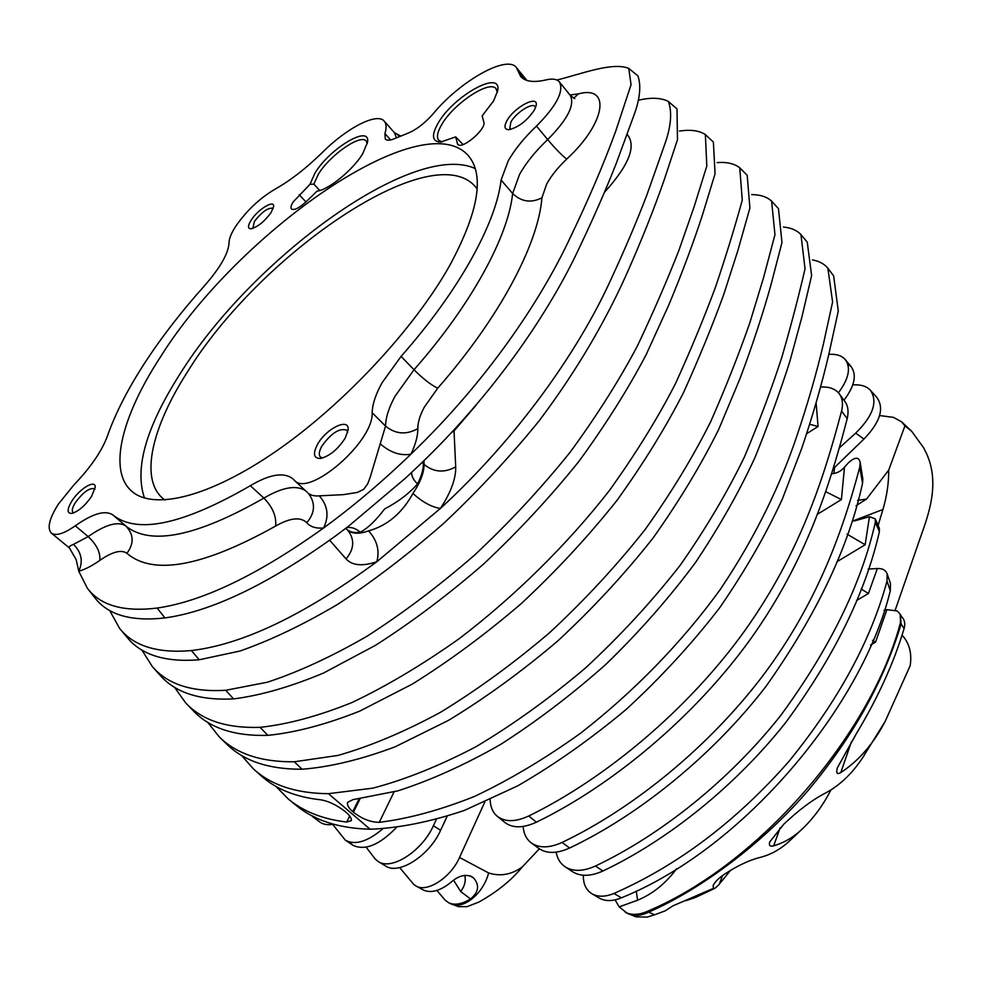 <?xml version="1.0" encoding="UTF-8"?>
<svg xmlns="http://www.w3.org/2000/svg" width="982" height="982" viewBox="0 0 982 982"><rect width="100%" height="100%" fill="white"/><g stroke="black" fill="none" stroke-linecap="round" stroke-linejoin="round"><path stroke-width="1.47" d="M251.073 220.287C257.75 209.461 274.69 199.1 273.61 206.601L271.118 212.493C264.33 221.686 257.603 227.124 250.926 228.794C247.673 228.61 247.722 225.774 251.073 220.287M273.156 208.528L272.984 208.307C268.111 207.46 261.899 211.854 254.363 221.502L252.865 228.389M506.921 120.737C514.114 107.161 538.799 94.211 536.16 105.577L534.392 110.033C526.72 121.117 518.14 127.66 508.651 129.685C504.453 129.44 503.864 126.457 506.921 120.737M535.583 107.554L535.116 106.572C532.305 102.177 515.795 112.807 510.836 122.124L509.768 128.777L510.652 129.428M317.481 444.478C326.245 428.164 350.255 416.847 348.033 430.325L345.173 438.107C338.004 449.216 329.829 455.992 320.648 458.434C313.688 458.606 312.632 453.954 317.481 444.478M347.677 432.227L346.646 430.116C339.355 427.882 331.094 433.222 321.838 446.172C319.015 451.29 318.536 454.912 320.414 457.023L322.587 458.005M71.87 501.041C79.616 488.545 95.892 478.934 95.205 487.367L91.522 496.511C84.918 505.89 78.314 511.524 71.747 513.439C66.886 513.451 66.923 509.314 71.87 501.041M94.91 489.331L94.456 488.741C89.472 487.624 83.151 492.203 75.454 502.477C72.337 507.485 71.539 510.836 73.061 512.506L73.736 512.886M293.201 201.911C291.04 205.385 290.476 207.742 291.482 209.006C294.219 210.541 299.08 208.123 306.102 201.764L317.076 191.146C328.602 189.833 353.017 169.886 362.726 153.708L367.55 142.083C370.545 123.965 329.805 148.343 315.05 172.942L309.993 184.285L293.201 201.911M501.09 180.037L508.21 160.901C514.813 149.338 524.241 137.726 536.491 126.064C556.438 105.982 564.098 91.289 559.482 81.985C557.003 79.063 552.522 78.376 546.041 79.898C533.496 82.807 525.014 81.604 520.595 76.314L516.458 67.66C507.142 54.292 459.858 81.211 433.16 113.802C424.887 123.192 416.478 129.661 407.935 133.221L394.776 138.548C390.05 140.549 386.883 140.721 385.275 139.039L384.944 133.577C386.675 127.844 386.442 123.707 384.257 121.167C377.211 112.181 346.732 127.979 322.562 152.271C306.188 168.303 290.279 180.639 274.837 189.293C259.604 198.364 246.58 210.676 235.766 226.241C231.31 233.115 229.064 238.651 229.027 242.824C228.475 253.344 220.275 267.681 204.428 285.848C181.977 310.877 162.374 336.126 145.631 361.609C128.311 388.086 115.545 412.956 107.345 436.229C101.747 451.254 90.614 467.481 73.92 484.912L58.343 504.147C49.284 518.545 46.94 528.181 51.309 533.042C55.827 536.233 63.818 533.815 75.27 525.812C92.799 513.463 105.344 509.854 112.918 514.985C137.149 534.417 182.959 524.658 250.336 485.697C269.903 474.11 284.117 471.851 292.992 478.921L294.269 480.223C308.458 498.083 373.847 441.716 372.166 412.735C372.436 404.093 375.75 394.077 382.121 382.685L401.086 356.392C459.06 290.819 496.266 222.828 501.09 180.037L512.641 193.503L519.601 174.317C526.119 162.754 535.472 151.179 547.674 139.591L536.491 126.064M164.841 500.01L162.533 498.169C139.677 478.087 152.161 426.998 187.157 372.399C258.806 255.087 431.601 135.835 475.435 186.752L477.142 188.912M450.038 264.944C478.541 211.719 484.703 175.361 468.512 155.868C422.604 102.938 238.528 232.096 160.496 356.896C122.247 415.374 107.603 470.157 131.637 491.135C153.352 510.603 209.301 497.444 276.764 450.738C344.13 404.118 414.699 328.16 450.038 264.944M475.263 168.585C413.25 140.082 250.926 259.518 179.559 374.682C146.011 427.526 134.338 468.647 144.501 498.058M438.033 123.315C453.303 95.941 502.268 68.642 497.653 90.835L493.602 100.901L482.162 115.851L483.831 122.087C486.593 129.096 461.528 150.307 457.649 144.28L455.685 136.903L440.427 142.108C432.08 141.568 431.282 135.307 438.033 123.315M497.309 92.443L496.119 88.81C489.92 79.407 453.475 103.662 441.691 124.628C437.383 132.005 436.389 137.222 438.721 140.266L442.047 141.985M463.05 144.55L455.685 136.903M367.28 143.679L366.237 141.126C360.86 133.515 329.952 155.058 318.401 174.158L313.835 184.137L309.993 184.285M311.184 815.404L318.573 818.976M333.438 824.229C327.828 825.273 323.299 824.536 319.837 822.02L312.399 816.459M536.332 822.216C613.014 785.084 695.281 716.038 750.702 638.852C806.517 560.526 830.146 484.384 847.208 418.639L841.586 411.053C823.984 477.301 800.735 552.007 744.712 630.8C688.824 708.648 606.262 778.174 528.782 815.981L536.332 822.216C523.173 828.231 512.714 828.329 504.981 822.548L497.285 816.3C505.006 822.179 515.501 822.081 528.782 815.981M841.586 411.053C843.243 403.983 842.495 398.25 839.34 393.868C835.461 388.86 829.287 386.589 820.829 387.043M490.153 799.655C490.399 806.909 492.768 812.458 497.285 816.3M839.34 393.868L844.974 401.564C848.08 405.934 848.816 411.63 847.208 418.639M783.464 227.063C791.013 227.75 796.844 230.254 800.956 234.563L805.044 268.81C798.526 296.969 790.792 326.454 781.844 357.276C771.484 389.019 759.074 422.113 744.614 456.556C727.331 492.35 705.849 528.598 680.17 565.288C651.52 601.941 619.826 636.299 585.076 668.349C548.999 698.767 512.616 724.9 475.926 746.75C439.384 765.911 404.989 779.72 372.779 788.165L328.442 793.677C296.171 793.431 271.155 785.17 253.405 768.894L261.249 775.89C275.844 789.049 295.607 797.016 320.537 799.79C328.418 801.042 336.666 804.982 345.271 811.611L345.91 812.163C350.144 815.87 351.912 818.718 351.225 820.694L346.72 822.032C322.869 819.221 303.401 811.549 288.327 799.017L275.917 786.373M812.495 259.911C819.184 261.126 824.303 263.888 827.875 268.209L832.601 301.965L823.456 343.798C816.656 372.767 807.904 403.136 797.237 434.891C781.193 482.997 756.275 535.89 720.395 589.261C681.815 642.707 633.243 692.335 580.337 733.37C544.801 758.853 509.498 779.88 474.441 796.463C440.427 810.04 408.696 818.669 379.261 822.339C370.521 822.241 361.904 818.853 353.41 812.188L352.759 811.635C348.475 807.879 346.793 804.774 347.714 802.282L352.919 799.643L397.955 790.829C430.84 780.236 465.038 764.782 500.55 744.479C536.651 721.377 571.769 694.667 605.894 664.36C639.233 632.027 669.049 598.148 695.366 562.711C719.389 526.72 739.286 491.601 755.048 457.379C768.464 424.064 780.089 392.002 789.909 361.18L801.864 317.186L811.623 275.574L807.253 242.161L800.956 234.563M857.593 500.366L866.529 499.077L888.722 470.096C888.771 483.23 886.832 496.364 882.916 509.498L878.141 525.395M895.253 610.006L920.392 537.522C928.641 514.298 940.142 483.574 926.505 453.475L923.485 447.559L911.603 431.196L904.913 425.881L888.722 470.096M904.913 425.881L901.722 421.929L893.522 417.375L879.614 415.546M830.87 790.154L827.752 795.874C820.842 808.051 812.814 818.632 803.693 827.617C794.573 836.603 784.569 842.666 773.681 845.821C770.109 846.815 768.771 845.551 769.655 842.053L783.746 824.242C798.329 810.457 811.733 800.33 823.972 793.849C838.603 786.398 851.308 774.638 862.073 758.57L864.111 755.588M855.69 433.123C873.01 416.049 877.957 401.81 870.518 390.406L876.656 397.194C884.635 408.033 880.388 421.978 863.939 439.052L855.69 433.123L839.377 447.853M863.939 439.052L832.908 469.077M866.529 499.077L855.997 505.755M847.613 363.684L851.185 366.716C856.967 375.001 854.573 386.172 844.004 400.214M838.444 392.763C848.804 378.819 851.099 367.784 845.342 359.67C841.881 355.68 836.529 353.913 829.287 354.342M870.518 390.406C867.192 386.699 862.27 384.846 855.752 384.834L852.793 384.87M556.917 80.021C581.16 74.067 612.424 61.682 628.738 68.409L631.058 84.698L615.763 131.023C603.893 163.613 588.832 198.929 570.542 236.944C539.953 302.652 484.543 383.594 410.906 454.187C382.526 481.561 353.41 506.172 323.569 528.021C258.033 574.863 202.55 601.536 157.145 608.054C123.597 612.142 100.324 605.513 87.324 588.181L78.756 571.217L76.191 559.654L69.489 548.066C68.237 547.195 69.562 545.955 73.466 544.372C81.543 552.4 83.298 561.348 78.756 571.217C84.894 569.548 91.927 565.939 99.82 560.366C112.402 551.7 121.424 549.355 126.911 553.332C153.253 575.771 202.808 566.7 275.574 526.094C290.169 517.772 300.578 516.655 306.789 522.755C315.075 512.788 315.652 503.054 308.495 493.553L311.957 495.333L316.278 495.996L343.369 494.646L357.264 492.448L363.671 489.392L367.747 483.733L370.202 477.178L385.545 426.065C385.73 417.387 388.946 407.358 395.23 395.967L414.011 369.748L401.086 356.392M831.423 473.778C836.738 473.434 841.095 471.225 844.508 467.162L841.378 499.568L817.662 514.151M825.629 491.638L841.378 499.568M809.745 424.31L818.055 426.483L806.664 433.7M484.764 802.085L459.527 857.47L488.606 872.949C500.378 876.705 511.634 874.68 522.363 866.861C511.708 880.032 497.223 891.779 478.909 902.065L467.088 906.656L458.422 906.644L450.64 903.722C462.915 910.277 483.34 893.89 488.606 872.949M539.351 848.816L522.363 866.861M854.205 520.988L869.438 516.704L865.167 544.74L837.02 561.692M847.061 534.147L865.167 544.74M436.229 819.651L433.381 825.739L440.599 830.306L447.055 816.423M615.1 899.88L619.2 906.877L627.142 913.248C633.623 916.366 640.78 916.01 648.611 912.155C702.56 888.71 764.647 841.378 808.235 790.35C852.879 736.93 883.849 681.447 901.132 623.901L900.469 622.588C872.495 729.405 763.787 862.306 647.163 911.443L654.613 914.794L665.072 910.903L672.94 905.846L713.509 888.329L713.104 885.641C714.81 882.106 718.333 878.497 723.673 874.79L724.716 874.054C737.789 865.535 749.647 859.974 760.277 857.372C770.588 854.757 780.089 849.516 788.792 841.635L803.693 827.617M902.016 635.084C909.357 643.026 912.082 653.239 910.154 665.735L885.187 721.377C873.403 743.89 858.599 760.952 840.776 772.576C837.057 774.749 835.928 773.153 837.376 767.814L856.549 733.333C877.969 697.748 893.804 662.862 904.066 628.676L901.132 623.901L900.334 614.523M730.768 870.101L718.542 885.052L714.994 888.256L713.509 888.329M714.945 888.268L695.587 897.425L686.013 900.654M875.318 522.412L875.232 518.827L879.32 528.132L879.381 531.679L875.318 522.412C861.398 583.995 829.925 648.267 780.899 715.252C730.068 779.598 661.352 834.798 595.399 866.038L602.936 870.997C668.018 840.138 735.69 785.76 785.821 722.396C834.27 656.467 865.449 592.895 879.381 531.679M602.936 870.997C590.796 876.435 580.706 876.717 572.702 871.82L565.239 866.885M556.168 852.155C557.322 858.612 560.28 863.485 565.055 866.762C573.046 871.771 583.161 871.525 595.399 866.038M875.232 518.827L869.438 516.704M523.124 826.476C523.701 833.681 526.401 839.144 531.225 842.851C539.081 848.301 549.368 848.166 562.109 842.433L569.646 848.018C639.282 814.913 712.871 755.268 765.935 686.455C816.533 614.953 848.743 547.207 862.552 483.181L859.729 467.26C842.998 530.44 817.49 602.838 763.345 675.076C709.642 746.124 633.734 808.284 562.109 842.433M859.729 467.26L860.183 462.448C858.931 456.74 855.003 456.851 848.399 462.804L844.508 467.162M860.183 462.448L862.834 479.142L862.552 483.181M569.646 848.018C557.015 853.689 546.765 853.849 538.897 848.497L531.434 843.01M887.016 581.098C870.862 640.816 838.112 700.976 788.779 761.578C736.07 821.394 677.789 865.363 613.922 893.473L621.434 897.806C745.375 847.822 863.19 703.91 890.281 590.747L887.016 581.098L887.163 573.881C885.69 570.088 882.425 568.308 877.356 568.529L868.125 569.081M625.374 912.352C631.487 915.322 638.754 915.015 647.163 911.443M900.469 622.588L900.249 614.339L897.266 610.988L886.893 609.662L883.996 610.301M621.434 897.806C612.805 901.353 605.464 901.476 599.425 898.174L591.839 893.706C597.842 897.094 605.207 897.02 613.922 893.473M887.163 573.881L890.502 583.603L890.281 590.747M87.324 588.181L94.567 597.437C107.676 614.892 131.122 621.716 164.902 617.923C211.511 611.528 268.332 584.265 335.328 536.123L348.843 525.959L405.603 478.038L418.099 466.303C492.829 395.243 549.269 312.828 579.994 246.359C593.717 217.55 605.685 190.213 615.898 164.338L634.09 114.857C640.006 98.703 641.283 85.704 637.944 75.872L628.75 68.409M638.681 100.152C651.115 97.292 661.009 97.721 668.374 101.441C672.154 111.887 671.148 125.586 665.366 142.55L647.052 194.497C636.643 221.736 624.429 250.422 610.423 280.57C578.484 350.709 518.091 437.113 440.402 508.467L376.83 561.716C304.469 614.941 242.664 644.548 191.416 650.55C157.734 653.533 133.81 646.181 119.644 628.468L109.653 610.46M440.599 830.306C429.6 855.445 398.95 875.281 385.644 866.026L378.352 861.595M433.381 825.739C422.272 850.977 391.388 870.936 378.193 861.509L375.198 858.992L366.126 847.171M470.169 875.907L473.717 878.092C479.744 885.236 478.688 892.184 470.525 898.947C462.068 904.14 454.838 905.453 448.848 902.875L445.312 900.347L436.929 890.441M459.527 857.47C451.045 877.307 427.121 893.031 415.987 885.997L413.532 884.181L399.686 867.585M382.624 828.968C367.391 841.77 354.956 845.49 345.296 840.138L332.653 824.364M396.176 827.777C379.175 845.171 364.69 850.977 352.747 845.171L350.328 843.072M583.369 875.244C583.136 883.788 585.959 889.938 591.839 893.706M473.717 878.092L471.814 876.681C465.259 873.919 458.275 875.834 450.848 882.401C440.182 890.895 431.037 893.436 423.414 890.036L416.11 886.059M751.709 194.608C760.264 194.657 766.893 196.83 771.607 201.101L774.958 234.698L763.64 277.341L749.904 322.587C738.881 354.232 725.845 387.19 710.796 421.462C693.317 456.458 671.504 492.387 645.346 529.249C616.598 565.693 584.658 600.186 549.539 632.752C513.672 663.28 477.289 689.818 440.402 712.355C404.412 731.86 370.288 746.222 338.004 755.428L294.318 761.787C261.273 762.167 236.232 753.832 219.17 736.782L207.656 722.286M219.821 737.421L226.867 744.233C243.88 761.05 268.933 769.385 302.063 769.237C330.099 767.052 361.143 759.565 395.181 746.786L448.443 720.407C485.329 698.006 521.724 671.553 557.641 641.062C592.797 608.496 624.699 574.028 653.337 537.645C679.483 500.685 701.32 464.498 718.849 429.097L740.097 378.34C752.408 345.639 762.683 314.547 770.919 285.038L781.991 242.48L778.468 208.663L771.607 201.101M717.106 162.595C726.79 161.858 734.34 163.589 739.753 167.799L742.269 200.144C734.745 227.48 725.919 256.179 715.817 286.253C704.315 317.358 690.898 349.752 675.567 383.446C657.879 417.988 635.833 453.659 609.441 490.472C566.909 545.035 514.187 596.712 459.453 638.496C422.481 664.704 386.663 686.05 352.01 702.523C318.278 716.124 287.64 724.397 260.083 727.331C226.584 728.448 201.74 720.248 185.537 702.719L174.489 687.216M185.537 702.719L193.11 710.612C209.51 728.055 234.416 736.304 267.841 735.358C295.361 732.584 325.963 724.52 359.633 711.164L412.415 684.037C449.081 661.193 485.329 634.409 521.147 603.697C556.315 570.959 588.304 536.454 617.126 500.194C643.541 463.394 665.698 427.477 683.595 392.444C698.926 358.516 712.294 325.926 723.685 294.674L738.022 250.054L749.904 208L747.192 175.324L739.753 167.799M679.483 131.072C690.506 129.379 699.135 130.545 705.371 134.571L706.807 166.019L694.065 206.932L678.881 250.422C666.95 280.901 653.128 312.73 637.428 345.897C619.176 380.365 596.811 415.73 570.309 452.002C541.278 488.115 509.351 522.485 474.564 555.112C438.844 586.094 403.001 613.136 367.023 636.238C331.499 656.712 298.307 672.032 267.46 682.195L225.762 690.285C192.055 692.273 167.603 684.393 152.394 666.643L141.813 649.961M152.394 666.643L159.857 674.99C175.115 692.654 199.665 700.62 233.532 698.902C260.402 695.514 290.402 686.897 323.532 673.026L375.578 645.272C411.839 622.097 447.755 595.104 483.328 564.294C518.3 531.52 550.215 497.15 579.073 461.172C605.624 424.715 627.977 389.24 646.107 354.772L668.582 305.476C681.827 273.769 693.12 243.597 702.461 214.96L715.068 173.777L713.386 142.083L705.371 134.571M120.393 629.364L127.034 637.293C141.261 654.969 165.307 662.469 199.186 659.781L240.025 651.017C270.516 640.362 303.168 624.736 337.98 604.151C373.639 580.755 409.052 553.676 444.208 522.915C478.811 490.276 510.505 456.2 539.265 420.677C579.797 366.691 608.742 315.05 629.278 268.037C642.829 237.104 654.478 207.693 664.225 179.804L677.482 139.665L676.991 108.928L668.374 101.441M288.327 799.017L296.331 805.559C314.4 820.449 338.986 828.354 370.116 829.238C398.729 828.182 430.153 821.909 464.4 810.408L517.747 785.846C554.499 764.597 590.612 739.139 626.111 709.483C660.69 677.703 691.893 643.799 719.696 607.76C744.908 571.058 765.739 534.945 782.212 499.421L801.742 448.344C812.863 415.386 821.909 383.987 828.857 354.171L838.284 311.024L833.632 275.856L827.875 268.209M253.405 768.894L241.462 755.354M319.801 190.496L313.835 184.137M900.531 614.892L902.188 617.383C904.766 620.194 905.392 623.963 904.066 628.676M368.545 530.869C358.97 534.257 351.961 533.95 347.518 529.973L347.886 530.341C354.846 539.56 354.232 549.085 346.057 558.93C352.207 565.595 362.456 566.528 376.83 561.716C379.838 550.546 377.076 540.26 368.545 530.869C387.141 525.775 401.945 513.316 412.943 493.48C420.382 482.297 424.089 472.612 424.064 464.425L423.352 463.713C423.426 469.457 421.474 476.209 417.51 483.966C409.212 493.455 398.226 501.802 384.563 509.007C375.652 520.767 367.526 528.5 360.173 532.219C356.171 528.562 351.789 527.003 347.051 527.543L347.039 527.543M417.51 483.966C413.385 479.83 411.446 475.975 411.667 472.403M476.061 405.222L454.04 430.926L455.697 466.855C456.016 478.529 450.922 492.399 440.402 508.467C431.638 507.117 422.481 502.121 412.943 493.48M654.613 914.794L647.236 917.102L635.968 916.82L627.142 913.248M886.893 609.662L875.527 642.167L872.544 640.387M877.356 568.529L868.419 593.496L861.14 588.979M396.433 137.836L394.543 132.803L400.681 136.056M569.941 95.009L578.496 93.867C611.197 84.906 605.955 123.008 566.712 159.084C557.948 167.394 551.283 175.717 546.692 184.027L541.941 197.787C538.296 244.076 499.642 317.628 437.714 388.197L424.371 407.051C419.965 415.239 417.78 422.42 417.816 428.631C417.902 435.848 415.607 444.367 410.906 454.187C400.509 456.004 390.333 452.579 380.39 443.938M306.789 522.755C310.41 526.88 316.008 528.635 323.569 528.021C329.277 516.274 327.841 505.558 319.273 495.849M417.816 428.631C406.278 435.087 395.525 434.228 385.545 426.065L372.166 412.735M541.941 197.787C531.115 203.286 521.344 201.85 512.641 193.503C508.234 236.515 471.556 304.469 414.011 369.748C423.168 378.868 431.073 385.018 437.714 388.197M816.177 403.59L818.055 426.483M353.41 812.188L360.013 798.845M359.044 798.967L352.759 811.635M346.72 822.032L349.69 816.03M394.04 791.922L379.261 822.339M834.602 467.358L833.89 473.594M780.138 827.838L773.681 845.821M882.916 509.498L852.83 521M722.47 875.662L719.364 884.046M676.573 868.812C665.624 883.53 652.625 894.001 637.588 900.224L619.2 906.877M875.527 642.167L870.555 645.051M627.081 134.35C636.704 145.582 629.204 164.866 604.581 192.202M453.377 430.546L454.04 430.926L451.745 432.301M868.419 593.496L856.685 600.444M851.529 741.508L840.776 772.576M470.525 898.947L460.693 891.496L453.586 880.265M302.063 769.237L294.318 761.787M267.841 735.358L260.083 727.331M233.532 698.902L225.762 690.285M199.186 659.781L191.416 650.55M346.057 558.93L329.682 540.235M164.902 617.923L157.145 608.054M370.116 829.238L328.442 793.677M473.189 877.663L470.587 876.067M525.137 79.751L518.14 71.183M390.603 139.947L384.944 133.577M73.466 544.372L88.159 536.602L75.27 525.812M99.82 560.366C100.508 552.424 96.617 544.507 88.159 536.602C105.663 524.363 118.257 520.865 125.941 526.107L112.918 514.985M126.911 553.332C134.153 543.525 133.834 534.441 125.941 526.107C150.577 545.882 196.56 536.54 263.888 498.095L250.336 485.697M275.574 526.094C276.629 516.532 272.726 507.203 263.888 498.095C282.399 487.219 296.269 484.764 305.512 490.73M566.712 159.084C561.864 155.377 555.517 148.871 547.674 139.591C567.498 119.608 575.047 104.902 570.321 95.475L559.482 81.985M423.291 461.282L423.352 463.713L422.137 462.399M455.697 466.855C444.269 473.128 433.725 472.317 424.064 464.425L423.978 460.607M360.173 532.219C354.293 533.079 349.825 532.097 346.781 529.298L345.627 528.414M305.942 201.911L299.179 194.755M458.582 144.919L457.158 143.262M464.793 875.306C466.045 880.854 464.682 886.255 460.693 891.496M636.25 891.079L637.588 900.224M578.496 93.867L573.648 98.2M851.185 366.716L845.342 359.67M862.073 758.57L885.187 721.377M901.722 421.929L911.603 431.196M526.88 80.426L516.458 67.66M394.543 132.803L384.257 121.167M69.452 548.03L51.309 533.042M308.004 493.062L294.269 480.223M347.518 529.973L346.781 529.298M347.824 526.745L348.843 525.959M405.603 478.038L406.523 477.191M345.468 840.248L352.747 845.171M400.865 135.982L397.955 135.246M570.321 95.475L574.765 98.654M448.848 902.875L450.64 903.722"/></g></svg>
